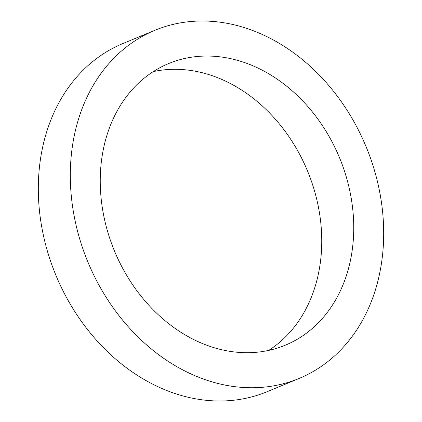 <?xml version="1.0" encoding="UTF-8"?>
<svg xmlns="http://www.w3.org/2000/svg" width="422" height="422" viewBox="0 0 422 422"><rect width="100%" height="100%" fill="white"/><g stroke="black" fill="none" stroke-linecap="round" stroke-linejoin="round"><path stroke-width="0.63" d="M299.119 378.45L267.126 391.7A188.423 150.575 -112.5 0 1 97.514 341.372A188.423 150.575 -112.5 0 1 43.202 144.693A188.423 150.575 -112.5 0 1 122.881 43.55L154.874 30.3A188.423 150.575 -112.5 0 1 324.486 80.628A188.423 150.575 -112.5 0 1 378.798 277.307A188.423 150.575 -112.5 0 1 299.119 378.45A188.423 150.575 -112.5 0 1 129.507 328.116A188.423 150.575 -112.5 0 1 75.195 131.437A188.423 150.575 -112.5 0 1 154.874 30.3M268.745 350.381A152.421 121.805 67.5 0 0 317.798 276.626A152.421 121.805 67.5 0 0 280.736 125.587A152.421 121.805 67.5 0 0 153.255 71.619M349.791 263.37A152.421 121.805 67.5 0 0 305.855 104.276A152.421 121.805 67.5 0 0 168.658 63.558A152.421 121.805 67.5 0 0 104.202 145.374A152.421 121.805 67.5 0 0 148.138 304.468A152.421 121.805 67.5 0 0 285.335 345.185A152.421 121.805 67.5 0 0 349.791 263.37"/></g></svg>
